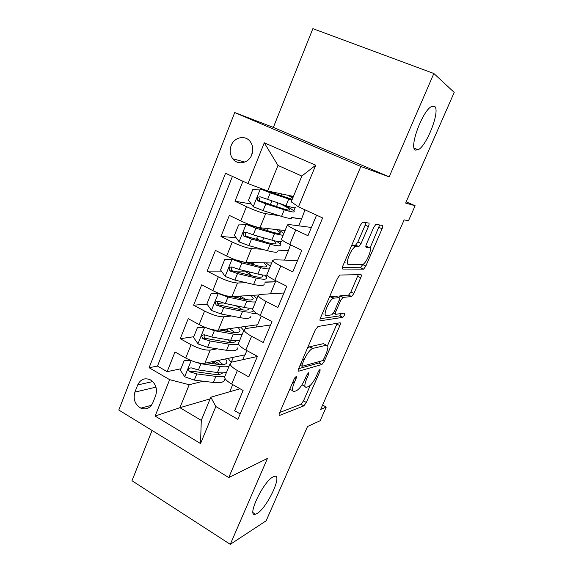 <?xml version="1.0" encoding="UTF-8"?>
<svg xmlns="http://www.w3.org/2000/svg" width="573" height="573" viewBox="0 0 573 573"><rect width="100%" height="100%" fill="white"/><g stroke="black" fill="none" stroke-linecap="round" stroke-linejoin="round"><path stroke-width="0.86" d="M296.091 376.511L294.15 379.047L279.624 412.789C278.893 414.644 278.915 415.511 279.688 415.382L303.833 405.877L306.354 402.461L320.021 371.111L320.056 369.299L318.337 371.633L316.547 375.738C313.861 381.489 311.175 385.106 308.503 386.589L306.519 387.269C304.284 387.541 304.327 384.748 306.648 378.875L308.482 374.649L308.518 372.772L306.67 375.208L304.836 379.455C302.057 385.4 299.249 389.16 296.391 390.729L294.264 391.459C291.85 391.774 291.836 388.902 294.207 382.828L296.091 378.452C296.621 377.113 296.613 376.468 296.091 376.511M415.489 150.083L418.118 149.789C426.892 145.929 440.651 110.009 434.556 106.342L431.519 106.521C422.308 110.825 408.707 148.307 415.489 150.083M257.112 513.472C267.405 507.664 283.42 472.918 274.095 476.471L273.035 476.937C263.122 481.585 246.111 517.92 255.537 514.21L257.112 513.472M231.155 145.621C229.451 150.484 229.988 154.875 232.774 158.785C237.623 165.576 248.689 163.341 251.783 154.803C253.459 150.126 253.03 145.843 250.487 141.961C245.702 134.655 234.214 136.918 231.155 145.621M252.342 152.017L251.468 155.527M368.396 226.593C369.213 224.552 369.32 223.37 368.74 223.047L362.602 222.138L360.331 225.311L342.955 265.664C342.153 267.72 342.074 268.844 342.74 269.052L363.64 269.131L365.832 266.065L382.091 228.785C382.871 226.844 383 225.719 382.478 225.418L375.845 224.401L373.689 227.445L366.505 243.991C365.717 245.975 365.61 247.099 366.183 247.35L369.442 247.622C372.894 247.507 366.663 263.043 362.688 264.547L348.491 264.418C344.609 264.869 350.92 248.474 355.339 246.712L358.834 246.626L361.097 243.468L368.396 226.593L365.173 225.132L365.875 222.553M279.108 415.053L279.71 415.375L279.108 415.031M152.081 430.466L131.976 480.711L230.282 544.35L266.144 520.8L307.536 426.505L320.214 420.689L326.238 407.052L320.679 409.409L404.151 219.874L408.477 220.784L415.124 205.736L406.171 201.839M433.854 73.502L312.872 28.65L273.35 127.414L389.167 176.856L433.854 73.502L454.21 92.411L405.634 203.057L415.124 205.736M389.167 176.856L360.84 166.485L228.763 477.545L118.79 410.024L234.729 112.544L360.84 166.485M230.282 544.35L267.426 458.436L228.763 477.545M317.994 326.503L315.257 330.005L298.748 368.367C297.989 370.294 297.989 371.232 298.741 371.189L321.919 364.507L324.347 361.205L339.861 325.629C340.591 323.795 340.656 322.843 340.047 322.778L317.994 326.503M320.572 317.664L337.504 278.328L339.918 275.019L361.011 274.675C361.577 274.854 361.484 275.892 360.725 277.776L353.892 293.44L351.636 296.57L342.919 297.401L340.57 300.639L335.95 311.297C335.191 313.216 335.133 314.212 335.771 314.305L344.595 313.073C345.025 314.197 344.437 315.616 342.826 317.335L320.465 320.765C319.755 320.687 319.791 319.655 320.572 317.664M242.938 181.254L234.987 201.238L251.303 204.009M279.495 215.742L265.693 213.657C261.016 212.705 254.605 210.377 246.469 206.667L240.753 220.892L229.343 215.405L220.963 236.47L236.097 237.702M258.008 239.478L255.902 239.306M262.054 249.219L251.475 248.625C246.698 248.023 240.295 245.831 232.266 242.05L226.65 256.038L215.419 250.401L207.168 271.115L221.393 271.115M244.399 271.108L232.796 271.108M246.311 282.747L237.494 283.005C232.624 282.74 226.22 280.691 218.299 276.845L212.784 290.604L201.717 284.81L193.61 305.187L207.089 304.17M223.105 302.959L217.625 303.375M231.449 315.988L223.749 316.819C218.779 316.883 212.39 314.964 204.568 311.06L199.139 324.59L188.245 318.652L180.273 338.693L191.067 344.71C198.781 348.671 205.17 350.461 210.227 350.082L217.167 348.821M205.277 335.069L204.439 335.191M193.753 336.738L180.273 338.693M240.187 413.907L234.644 410.698L243.11 390.485L231.736 384.046C227.13 381.36 224.745 379.047 224.566 377.106L225.003 376.038M257.349 356.492L231.872 362.086L230.081 363.733C230.303 365.588 232.724 367.852 237.358 370.509L248.804 376.891L257.42 356.327L245.86 350.039C241.183 347.417 238.712 345.24 238.432 343.506L238.819 342.582M270.549 324.991L245.724 328.551L244.048 329.905C244.363 331.552 246.87 333.679 251.583 336.272L263.208 342.504L271.974 321.589L260.235 315.444C255.479 312.894 252.915 310.86 252.543 309.334L252.865 308.561M283.95 292.996L259.813 294.458L258.251 295.503C258.667 296.936 261.259 298.92 266.051 301.441L277.862 307.522L286.779 286.242L274.854 280.254C270.012 277.776 267.362 275.885 266.889 274.589L267.154 273.958M297.566 260.486L274.138 259.784L272.698 260.522C273.214 261.725 275.899 263.559 280.77 266.001L292.774 271.931L301.849 250.279L289.723 244.449C284.81 242.042 282.059 240.309 281.486 239.242L281.68 238.769M240.753 220.892C248.854 224.63 255.257 226.901 259.977 227.717L285.082 230.532M291.614 217.568L301.534 219.058L298.726 225.812M226.65 256.038C234.636 259.841 241.04 261.976 245.86 262.441L271.681 263M278.156 250.136L288.369 250.716L284.473 260.092M212.784 290.604C220.662 294.465 227.058 296.463 231.972 296.599L258.366 294.966M264.912 282.203L275.412 281.895L270.456 293.813M199.139 324.59C206.917 328.515 213.314 330.385 218.313 330.191L257.585 324.762L261.245 315.974M251.862 313.775L256.503 313.273M152.783 402.848L155.663 395.606C157.604 388.809 155.799 383.538 150.262 379.799C144.704 377.557 140.521 379.269 137.713 384.934L134.899 392.125C132.972 399.216 134.956 404.559 140.872 408.148C146.158 409.989 150.133 408.22 152.783 402.848M247.98 183.575L264.275 142.784L315.702 165.232L298.483 206.839L291.22 201.825L301.828 176.047L277.977 165.439L267.634 190.981L247.98 183.575L225.554 173.247L149.095 367.708L169.651 379.663L189.197 384.727L203.308 381.217M298.483 206.839L322.613 217.948L237.888 419.364L215.849 406.544L200.543 443.552L155.118 416.055L169.651 379.663M311.404 227.46L288.713 224.516L287.395 224.931L281.486 239.242M232.423 176.412L157.489 366.075L167.151 371.662L174.994 351.944L185.724 358.018C193.402 362 199.791 363.74 204.876 363.232L245.086 354.837L246.856 350.576M287.395 224.931C288.011 225.905 290.798 227.581 295.747 229.952L307.945 235.711L316.561 215.161M204.568 311.06L193.61 305.187M218.299 276.845L207.168 271.115M232.266 242.05L220.963 236.47M246.469 206.667L234.987 201.238M267.634 190.981L293.44 196.432M189.197 384.727L179.901 407.69L201.281 420.374L210.807 397.225L215.849 406.544M210.141 398.837L179.901 407.69L155.118 416.055M232.71 384.605L229.744 391.739M240.051 388.752L210.807 397.225M273.35 127.414L234.729 112.544M326.238 407.052L322.599 405.047M301.534 219.058L305.015 209.84M288.369 250.716L290.482 244.807M275.412 281.895L275.592 280.627M256.303 327.033L257.227 324.812M242.73 359.701L244.714 354.916M231.291 362.251L233.34 357.294M180.903 368.776L167.151 371.662M157.489 366.075L149.095 367.708M245.165 328.666L246.125 326.345M227.109 330.413L227.732 328.888M256.274 313.116L251.941 313.581M240.209 298.368L240.982 296.47M333.479 297.881L332.655 297.953M275.126 281.751L264.977 282.045M252.385 275.978L249.957 274.524M266.524 276.967L267.24 275.226M288.083 250.573L278.213 250.014M280.061 244.184L281.071 241.749M301.24 218.922L291.65 217.475M293.82 210.878L295.052 207.899M201.281 420.374L200.543 443.552M264.275 142.784L277.977 165.439M315.702 165.232L301.828 176.047M289.702 389.368L292.524 390.5M302 384.777L304.958 386.41M279.76 412.467L300.975 404.287L303.504 400.885L310.244 385.393M327.563 345.591L337.239 323.251M298.612 368.69L319.003 362.96L320.644 361.176M302.186 364.306L302.172 366.283L322.413 360.682L324.117 358.361L326.023 353.992C328.35 348.198 328.487 345.268 326.431 345.204L312.478 348.477C309.685 350.046 306.92 353.77 304.199 359.643L302.186 364.306L300.811 363.569M324.748 344.33L326.431 345.204M307.393 348.277L309.8 346.729L323.451 343.657M338.428 297.366L340.054 295.826L348.635 295.095L350.898 291.972L358.247 274.711M320.178 318.731L339.746 315.866L341.522 313.503M333.995 298.139L333.379 298.311C328.866 299.966 322.205 316.676 326.452 315.601L331.846 314.821L334.26 311.519L338.901 300.804C339.674 298.862 339.739 297.824 339.094 297.695L333.995 298.139L330.836 296.57L329.346 297.28M322.334 313.581L323.322 314.018M336.322 296.32L339.094 297.695M330.836 296.57L335.986 296.155M351.657 245.459L355.625 245.129L357.896 241.985L365.173 225.132M344.402 262.305L345.283 262.892M366.856 246.419L369.442 247.622M365.846 246.139L366.34 246.182M370.043 247.966L379.698 224.938M342.36 267.534L360.36 267.741L362.867 264.454M190.773 360.453L184.255 360.417L180.323 370.222L184.843 376.833L194.304 380.107L213.378 382.463C220.734 383.237 224.559 382.134 224.852 379.147M219.237 374.377L217.539 372.565M193.373 361.434L200.93 363.776L219.953 366.455C224.029 367.007 227.066 366.921 229.071 366.183M231.055 362.351L228.126 358.383M206.882 362.816L217.554 364.335C223.678 365.108 226.836 364.313 227.03 361.95L225.59 358.913M184.255 360.417L189.627 359.966M214.696 361.183L220.154 364.607M212.382 363.597L213.07 361.921L212.569 361.627M226.593 372.192C224.573 372.959 221.529 373.08 217.446 372.55L198.408 369.993L191.361 367.902C188.273 367.988 187.743 369.299 189.77 371.834L196.818 373.911L215.871 376.389C219.953 376.905 223.004 376.769 225.031 375.974M213.07 361.921L216.766 364.227M222.625 372.865C221.407 374.377 218.363 374.835 213.493 374.241L192.413 371.254L189.77 371.834M222.99 364.586L218.163 360.46M204.912 327.276L197.506 327.376L193.509 337.347L198.093 343.936L207.612 347.31L226.579 350.311C233.891 351.349 237.623 350.54 237.774 347.875M231.256 342.547L227.789 339.746M204.805 327.283L214.345 330.714L233.261 334.045C237.308 334.747 240.309 334.818 242.25 334.26M243.797 330.514L240.724 327.097M219.459 330.034L230.79 332.046C236.871 333.035 239.951 332.49 240.023 330.399L238.275 327.434M197.506 327.376L204.296 327.025M225.468 329.203L229.63 331.839M225.647 331.13L223.162 329.518M239.729 340.362C237.774 340.956 234.772 340.914 230.711 340.24L211.781 337.039L204.711 334.825C201.696 334.854 201.094 336.158 202.914 338.736L210.162 341.021L229.114 344.144C233.498 344.853 236.649 344.824 238.561 344.058M235.911 340.777C235.252 342.518 232.172 342.962 226.664 342.11L205.463 338.342C204.189 337.633 203.83 336.616 204.375 335.291M234.909 332.526L229.487 328.644M240.538 296.227L237.53 297.229L237.931 297.881M219.251 293.519L210.986 293.791L206.917 303.926L211.573 310.494L221.135 313.975L239.994 317.643C247.257 318.953 250.895 318.445 250.902 316.103M242.78 309.921L236.026 305.731M218.392 293.569L227.975 297.108L246.784 301.111C250.809 301.957 253.76 302.2 255.644 301.828M256.948 298.669L253.402 295.274M237.494 283.005L231.972 296.599L244.234 299.228C250.279 300.453 253.28 300.159 253.23 298.347L251.06 295.417M210.986 293.791L219.173 293.491M234.407 297.122L233.777 296.485M253.08 308.03C251.189 308.432 248.231 308.231 244.198 307.415L225.368 303.532L218.284 301.197C215.341 301.169 214.674 302.458 216.286 305.065L223.728 307.586L242.565 311.383C248.94 312.6 252.528 312.378 253.33 310.709M252.851 308.596L252.528 308.131M249.083 308.152L249.112 308.338C249.126 310.237 246.104 310.609 240.044 309.463L218.743 304.872C217.575 304.062 217.303 303.031 217.926 301.778M246.125 299.593L240.266 296.083M248.768 263.573L250.115 262.534M234.185 259.34L224.68 259.641L220.548 269.947L225.275 276.501L234.88 280.09L253.631 284.444C260.844 286.034 264.375 285.827 264.232 283.836M252.743 276.064L243.962 270.635M235.331 259.77L257.907 265.879C263.909 267.333 266.817 267.305 266.646 265.786L263.845 262.828M232.208 259.283L241.842 262.935L260.529 267.641C264.533 268.637 267.433 269.052 269.253 268.873M270.306 266.323L266.08 262.878M250.243 262.541L253.037 264.081L253.638 262.613M267.14 275.097C265.406 275.455 262.327 275.104 257.9 274.044L239.185 269.475L232.086 267.011C229.214 266.932 228.477 268.207 229.895 270.828L237.516 273.586L256.246 278.077C263.444 279.717 266.961 279.574 266.789 277.647L265.034 275.226M261.904 274.875L262.463 275.935C262.599 277.547 259.662 277.661 253.646 276.279L232.273 270.828C231.206 269.933 231.019 268.887 231.714 267.698M255.157 265.184L253.037 264.081M280.018 233.326L280.276 232.702C280.577 233.92 277.755 233.684 271.795 231.986L248.424 224.673L238.612 224.924L234.407 235.403L239.206 241.928L248.854 245.638L267.484 250.695C274.646 252.571 278.077 252.693 277.783 251.046M259.189 240.23L256.847 237.902M246.261 224.423L255.93 228.19L274.503 233.612L283.076 235.388M283.871 233.455L278.521 229.794M280.276 232.702L276.43 229.558M260.901 227.932L261.431 228.949M282.023 240.782C282.367 242.307 278.972 242.093 271.831 240.123L253.237 234.837L246.118 232.251C243.317 232.129 242.522 233.383 243.747 236.012L251.54 239.027L270.148 244.22C277.296 246.154 280.706 246.333 280.383 244.757C280.09 243.948 278.822 242.794 276.58 241.305M273.507 240.581L276.021 243.016C276.293 244.327 273.436 244.17 267.469 242.551L246.046 236.212C245.079 235.231 244.979 234.171 245.745 233.039M292.237 199.347L262.656 189.412L260.543 188.968L252.779 189.613L248.503 200.271L253.373 206.767L263.071 210.599L281.572 216.393C288.677 218.564 292.001 219.015 291.55 217.733M260.543 188.968L270.27 192.857L291.944 200.063M293.082 197.305L289.945 195.694M292.803 197.979L288.018 195.286M295.861 207.297C296.363 208.457 293.075 207.906 285.991 205.643L260.393 196.89C257.657 196.74 256.811 197.971 257.857 200.6L265.8 203.873L284.28 209.811C291.371 212.039 294.672 212.554 294.185 211.344C293.355 210.105 289.752 207.92 283.377 204.79M279.796 203.616C285.698 206.466 289.036 208.45 289.809 209.56C290.203 210.57 287.445 210.133 281.515 208.264L260.078 201.001C259.197 199.934 259.182 198.86 260.049 197.778M265.693 213.657L259.977 227.717M251.475 248.625L245.86 262.441M223.749 316.819L218.313 330.191M210.227 350.082L204.876 363.232M237.358 370.509L231.736 384.046M295.747 229.952L289.723 244.449M280.77 266.001L274.854 280.254M266.051 301.441L260.235 315.444M251.583 336.272L245.86 350.039M191.067 344.71L185.724 358.018M155.992 387.133L134.899 392.125M152.704 381.582L137.713 384.934M292.846 382.076L294.207 382.828M307.307 374.019L308.482 374.649M305.38 378.187L306.648 378.875M318.925 370.523L320.021 371.111M303.504 400.885L306.354 402.461M300.975 404.287L303.833 405.877M294.837 377.765L296.091 378.452M336.903 324.125L339.861 325.629M322.814 360.388L324.347 361.205M318.939 362.981L321.847 364.535M298.218 370.903L298.741 371.189M300.116 365.18L301.821 366.097M309.8 346.729L312.879 348.348M302.816 358.913L304.199 359.643M357.702 276.322L360.725 277.776M350.898 291.972L353.892 293.44M348.441 295.145L351.442 296.621M340.054 295.826L343.134 297.344M339.223 299.973L340.57 300.639M334.639 310.645L335.95 311.297M333.422 313.116L335.42 314.126M339.746 315.866L342.718 317.37M320.049 320.551L320.465 320.765M357.896 241.985L361.097 243.468M355.303 245.201L358.512 246.698M352.989 245L356.22 246.505M379.004 227.388L382.091 228.785M362.795 264.626L365.832 266.065M360.36 267.741L363.397 269.188M191.196 360.618L184.728 376.669M215.871 376.389L213.378 382.463M219.953 366.455L217.446 372.55M196.818 373.911L194.304 380.107M200.93 363.776L198.408 369.993M204.625 327.29L197.979 343.771M229.114 344.144L226.579 350.311M233.261 334.045L230.711 340.24M210.162 341.021L207.612 347.31M214.345 330.714L211.781 337.039M205.686 338.428L203.1 338.822M239.801 296.671L238.841 296.177M218.206 293.577L211.458 310.33M238.261 296.771L237.845 297.788M242.565 311.383L239.994 317.643M246.784 301.111L244.198 307.415M223.728 307.586L221.135 313.975M227.975 297.108L225.368 303.532M219.173 305.065L216.644 305.266M232.022 259.297L225.153 276.336M248.976 274.016L249.778 272.06M256.246 278.077L253.631 284.444M260.529 267.641L257.9 274.044M237.516 273.586L234.88 280.09M241.842 262.935L239.185 269.475M232.882 271.144L230.418 271.144M246.068 224.437L239.084 241.763M262.413 241.133L263.759 237.831M266.753 230.504L267.541 228.563M270.148 244.22L267.484 250.695M274.503 233.612L271.831 240.123M251.54 239.027L248.854 245.638M255.93 228.19L253.237 234.837M246.827 236.656L244.42 236.448M260.35 188.983L253.252 206.609M276.494 206.652L277.977 203.028M280.906 195.844L281.687 193.953M284.28 209.811L281.572 216.393M288.706 199.024L285.991 205.643M265.8 203.873L263.071 210.599M270.27 192.857L267.527 199.612M261.009 201.589L258.667 201.166M414.164 148.171L418.118 149.789M244.843 162.059L232.774 158.785M230.081 363.733L224.566 377.106M244.048 329.905L238.432 343.506M258.251 295.503L252.543 309.334M272.698 260.522L266.889 274.589M151.444 405.283L140.872 408.148M253.051 512.663L255.537 514.21M319.003 362.96L321.919 364.507M309.399 346.858L312.478 348.477M348.635 295.095L351.636 296.57M339.846 295.883L342.919 297.401M339.853 315.838L342.826 317.335M330.22 296.742L333.379 298.311M355.625 245.129L358.834 246.626M352.101 245.201L355.339 246.712M360.596 267.684L363.64 269.131M226.45 363.354L227.03 361.95M235.446 341.508L235.754 340.777M239.521 331.617L240.023 330.399M205.463 338.342L202.914 338.736M239.894 296.656L238.948 296.169M248.668 309.427L249.112 308.338M252.808 299.371L253.23 298.347M218.743 304.872L216.286 305.065M262.097 276.823L262.463 275.935M266.302 266.617L266.646 265.786M232.273 270.836L229.895 270.828M257.592 236.076L256.711 238.232M260.944 227.825L260.779 228.233M275.742 243.704L276.021 243.016M246.046 236.212L243.747 236.012M271.846 201.023L270.363 204.676M275.276 192.6L274.789 193.796M289.609 210.04L289.809 209.56M260.078 201.001L257.857 200.6"/></g></svg>
